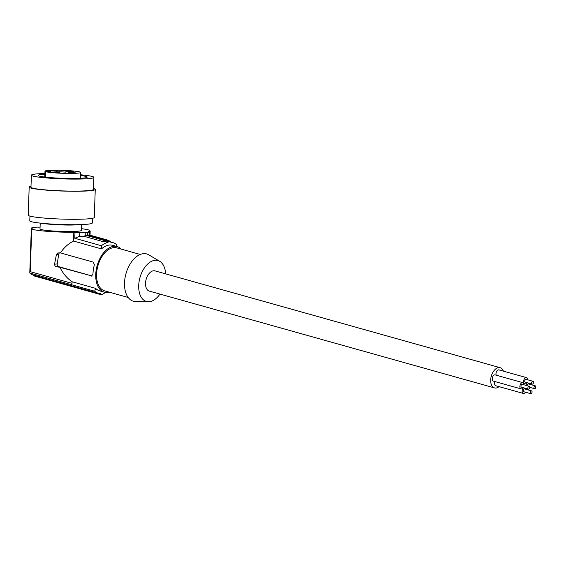 <?xml version="1.0" encoding="UTF-8"?>
<svg xmlns="http://www.w3.org/2000/svg" width="564" height="564" viewBox="0 0 564 564"><rect width="100%" height="100%" fill="white"/><g stroke="black" fill="none" stroke-linecap="round" stroke-linejoin="round"><path stroke-width="0.85" d="M81.731 224.592L81.526 230.387A20.769 1.727 -178 0 1 77.078 231.296A20.769 1.727 -178 0 1 53.94 231.05A20.769 1.727 -178 0 1 40.009 228.928L40.213 223.132M29.955 216.104L29.786 220.806A31.267 2.594 2 0 0 38.028 222.858A31.267 2.594 2 0 0 41.708 223.266A31.267 2.594 2 0 0 83.93 224.472A31.267 2.594 2 0 0 85.594 224.366A31.267 2.594 2 0 0 92.292 223.006L92.454 218.303M38.028 222.858L45.705 223.823A20.769 1.727 2 0 0 48.151 224.091A20.769 1.727 2 0 0 76.196 224.895L83.93 224.472M31.006 186.296A33.057 2.742 2 0 0 29.187 187.128L28.2 215.152A33.057 2.742 2 0 0 39.903 217.669A33.057 2.742 2 0 0 75.097 219.297A33.057 2.742 2 0 0 94.273 217.478L95.26 189.455A33.057 2.742 2 0 0 93.504 188.496M45.712 171.66L50.415 171.548L44.972 171.118A17.865 1.48 -178 0 1 63.344 170.363A17.865 1.48 -178 0 1 80.659 172.457A17.865 1.48 -178 0 1 65.396 173.388A17.865 1.48 -178 0 1 45.712 171.66L45.522 177.138M29.187 187.128A33.057 2.742 2 0 0 40.89 189.638A33.057 2.742 2 0 0 76.084 191.267A33.057 2.742 2 0 0 95.26 189.455M44.887 173.515A31.267 2.594 2 0 0 31.394 175.178L30.971 187.185A31.267 2.594 2 0 0 65.917 190.999A31.267 2.594 2 0 0 92.341 190.033A31.267 2.594 2 0 0 93.476 189.391L93.899 177.378A31.267 2.594 2 0 0 80.574 174.777M31.394 175.178A31.267 2.594 2 0 0 66.34 178.985A31.267 2.594 2 0 0 92.764 178.02A31.267 2.594 2 0 0 93.899 177.378M44.866 174.248A24.569 2.037 2 0 0 38.091 175.411A24.569 2.037 2 0 0 38.267 175.665A24.569 2.037 2 0 0 56.337 178.027A24.569 2.037 2 0 0 82.372 178.182A24.569 2.037 2 0 0 87.201 177.138A24.569 2.037 2 0 0 87.025 176.885A24.569 2.037 2 0 0 80.553 175.503M68.413 172.394L75.576 172.88L68.413 172.394M57.19 171.266L50.027 170.836L55.512 170.688L58.036 171.118L57.19 171.266M72.192 171.167L73.708 171.505L72.862 171.653L65.699 171.223L72.192 171.167M59.058 172.633L51.895 172.203L57.373 172.055L59.904 172.485L59.058 172.633M65.96 172.147L58.783 171.689L65.96 172.147M503.384 371.14A10.497 6.26 105.7 0 0 500.169 367.693A10.497 6.26 105.7 0 0 490.849 378.261A10.497 6.26 105.7 0 0 494.501 387.912A10.497 6.26 105.7 0 0 499.041 386.636M500.169 367.693L155.008 270.889A10.497 6.26 105.7 0 0 145.688 281.457A10.497 6.26 105.7 0 0 149.34 291.109L494.501 387.912M107.907 240.518L87.681 235.04L85.749 235.251L84.05 236.316L104.051 241.921L104.996 241.582L104.298 240.476L107.971 241.505A27.248 16.257 -74.3 0 1 110.727 241.307L110.784 242.231A26.353 15.729 -74.3 0 1 112.737 242.569A26.353 15.729 -74.3 0 1 116.579 244.663L116.642 246.447M107.971 241.505L108.027 242.428A26.353 15.729 -74.3 0 0 101.386 245.735L101.499 248.893A23.674 14.128 105.7 0 1 109.585 245.009A23.674 14.128 105.7 0 1 112.567 245.305L117.15 246.588A23.674 14.128 105.7 0 0 114.168 246.292A23.674 14.128 105.7 0 0 96.557 267.985A23.674 14.128 105.7 0 0 104.361 292.18A23.674 14.128 105.7 0 0 107.35 292.469A23.674 14.128 105.7 0 0 109.24 292.152M104.298 240.476L107.061 240.278L110.727 241.307M159.95 294.084A21.249 12.676 -74.3 0 1 149.115 301.719A21.249 12.676 -74.3 0 1 148.438 301.74L135.776 301.592A24.569 14.657 -74.3 0 1 125.004 278.059A24.569 14.657 -74.3 0 1 143.637 253.652A24.569 14.657 -74.3 0 1 148.875 254.879L159.767 261.343A21.249 12.676 -74.3 0 1 165.626 273.864M494.938 381.56A3.236 1.932 105.7 0 0 495.756 385.713L523.371 393.453A3.236 1.932 105.7 0 0 523.78 393.496A3.236 1.932 105.7 0 0 525.507 392.22M527.714 379.805A3.236 1.932 105.7 0 0 526.529 377.633L498.921 369.892A3.236 1.932 105.7 0 0 498.513 369.85A3.236 1.932 105.7 0 0 496.412 371.831A3.236 1.932 105.7 0 0 496.228 375.194M523.97 384.81A3.236 1.932 105.7 0 0 522.786 382.646L495.171 374.898A3.236 1.932 105.7 0 0 494.769 374.856A3.236 1.932 105.7 0 0 492.358 377.824A3.236 1.932 105.7 0 0 493.422 381.137L521.037 388.878A3.236 1.932 105.7 0 0 521.446 388.92A3.236 1.932 105.7 0 0 523.173 387.637M148.438 301.74A21.249 12.676 -74.3 0 1 139.125 281.387A21.249 12.676 -74.3 0 1 155.234 260.279A21.249 12.676 -74.3 0 1 159.767 261.343M90.036 235.16L90.177 231.31A30.378 2.524 2 0 1 88.203 231.698L89.535 232.227L85.848 232.488L85.749 235.251L103.691 240.285L104.051 241.921M84.05 236.316L79.686 236.274L79.827 232.29A30.378 2.524 -178 0 1 74.984 232.382L73.828 232.269L73.517 241.047C68.251 243.775 63.88 247.723 60.419 252.905L93.342 262.14L94.385 264.826A23.674 14.128 105.7 0 0 92.968 274.414L91.283 276.078L91.749 276.127M101.386 245.735L74.779 238.276L79.686 236.274M104.996 241.582L108.027 242.428M107.379 240.024L89.436 234.991L87.681 235.04L87.772 232.368M40.072 227.088A30.378 2.524 -178 0 0 38.359 227.172L37.654 227.102A31.267 2.594 -178 0 0 34.898 227.292L35.595 227.362A30.378 2.524 -178 0 0 31.358 228.004L32.515 228.117A29.039 2.411 2 0 0 31.746 228.631L30.23 271.651L72.03 283.368L72.086 281.76L95.668 288.373A23.674 14.128 105.7 0 0 99.786 290.897L104.361 292.18M140.246 254.456L116.79 247.878A22.334 13.324 105.7 0 0 113.97 247.603A22.334 13.324 105.7 0 0 97.36 268.062A22.334 13.324 105.7 0 0 104.728 290.89L128.183 297.468M121.302 249.14A23.674 14.128 105.7 0 0 117.15 246.588M44.972 171.118L44.767 177.047M81.583 228.702A29.039 2.411 -178 0 1 89.782 230.676A29.039 2.411 -178 0 1 89.02 231.198L90.177 231.31M31.746 228.631A29.039 2.411 2 0 0 73.828 232.269M85.848 232.488L79.827 232.29M105.454 240.024L103.691 240.285M89.436 234.991L89.535 232.227M56.604 266.772L55.159 266.074L54.482 264.622L56.414 254.54L58.663 254.385L57.246 263.966A2.235 1.755 -94 0 0 58.649 266.631L56.604 266.772L59.911 267.28C62.879 273.371 66.94 278.2 72.086 281.76M56.414 254.54L57.824 252.954L60.419 252.905M74.779 238.276L74.984 232.382M73.517 241.047L101.499 248.893M58.663 254.385A2.235 1.755 86 0 1 59.678 252.799M92.151 276.029A2.235 1.755 -94 0 1 92.129 276.022L58.649 266.631M59.911 267.28L92.129 276.022M31.358 228.004L29.772 273.018L94.667 291.221L95.668 288.373M106.159 292.476A26.353 15.729 -74.3 0 1 103.219 293.456L102.909 294.281A27.248 16.257 -74.3 0 1 100.145 294.471L100.462 293.654A26.353 15.729 -74.3 0 1 98.503 293.322A26.353 15.729 -74.3 0 1 94.667 291.221M33.213 275.006L33.191 275.697L100.145 294.471M98.503 293.322L32.24 274.731L29.772 273.018M526.297 389.386A3.236 1.932 105.7 0 0 526.17 388.483M531.542 390.859L524.64 388.92A1.466 0.874 105.7 0 0 523.336 390.401A1.466 0.874 105.7 0 0 523.843 391.754L530.752 393.686A1.466 0.874 105.7 0 0 532.056 392.213A1.466 0.874 105.7 0 0 531.542 390.859A1.466 0.874 105.7 0 0 530.238 392.34A1.466 0.874 105.7 0 0 530.752 393.686M523.561 387.75A3.236 1.932 105.7 0 0 522.186 391.035A3.236 1.932 105.7 0 0 523.371 393.453M530.04 384.38A3.236 1.932 105.7 0 0 529.913 383.478M535.285 385.854A1.466 0.874 105.7 0 0 533.981 387.334A1.466 0.874 105.7 0 0 534.496 388.681A1.466 0.874 105.7 0 0 535.8 387.2A1.466 0.874 105.7 0 0 535.285 385.854L528.383 383.915A1.466 0.874 105.7 0 0 527.079 385.395A1.466 0.874 105.7 0 0 527.058 385.677M527.305 382.744A3.236 1.932 105.7 0 0 526 385.381M526.529 377.633A3.236 1.932 105.7 0 0 526.127 377.598A3.236 1.932 105.7 0 0 523.716 380.566A3.236 1.932 105.7 0 0 524.781 383.873A3.236 1.932 105.7 0 0 525.19 383.915A3.236 1.932 105.7 0 0 526.917 382.632M532.959 381.278L526.057 379.339A1.466 0.874 105.7 0 0 524.753 380.82A1.466 0.874 105.7 0 0 525.26 382.166L532.162 384.105A1.466 0.874 105.7 0 0 533.466 382.625A1.466 0.874 105.7 0 0 532.959 381.278A1.466 0.874 105.7 0 0 531.655 382.752A1.466 0.874 105.7 0 0 532.162 384.105M522.786 382.646A3.236 1.932 105.7 0 0 522.377 382.603A3.236 1.932 105.7 0 0 519.973 385.572A3.236 1.932 105.7 0 0 521.037 388.878M529.215 386.284L522.306 384.345A1.466 0.874 105.7 0 0 521.002 385.825A1.466 0.874 105.7 0 0 521.517 387.179L528.419 389.111A1.466 0.874 105.7 0 0 529.723 387.63A1.466 0.874 105.7 0 0 529.215 386.284A1.466 0.874 105.7 0 0 527.904 387.764A1.466 0.874 105.7 0 0 528.419 389.111M46.897 171.689L46.918 171.167M57.246 263.966L54.518 264.163M80.659 172.457L80.455 178.302M110.77 242.012L112.737 242.569M89.782 230.676L89.761 231.268M529.751 387.348L534.496 388.681M523.73 383.576L524.781 383.873"/></g></svg>

